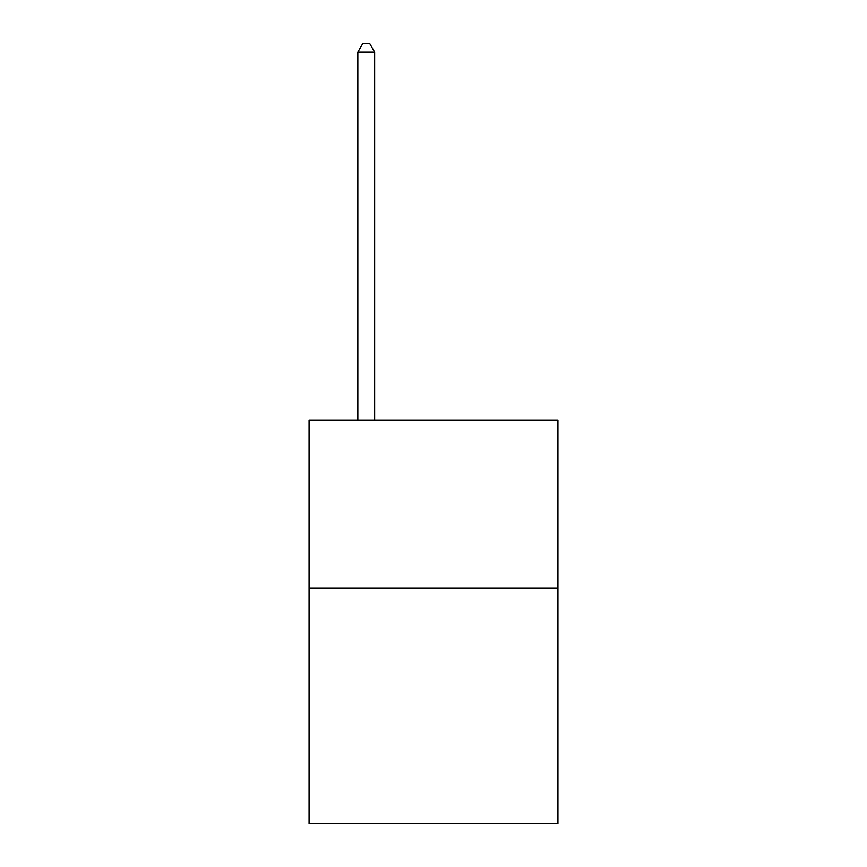 <?xml version="1.0" encoding="UTF-8"?>
<svg xmlns="http://www.w3.org/2000/svg" width="867" height="867" viewBox="0 0 867 867"><rect width="100%" height="100%" fill="white"/><g stroke="black" fill="none" stroke-linecap="round" stroke-linejoin="round"><path stroke-width="1.3" d="M557.925 588.26L557.925 823.65L309.075 823.65L309.075 420.116L557.925 420.116L557.925 588.26L309.075 588.26M374.652 420.116L374.652 52.096L357.833 52.096L357.833 420.116M357.833 52.096L362.883 43.35L369.602 43.35L374.652 52.096"/></g></svg>
